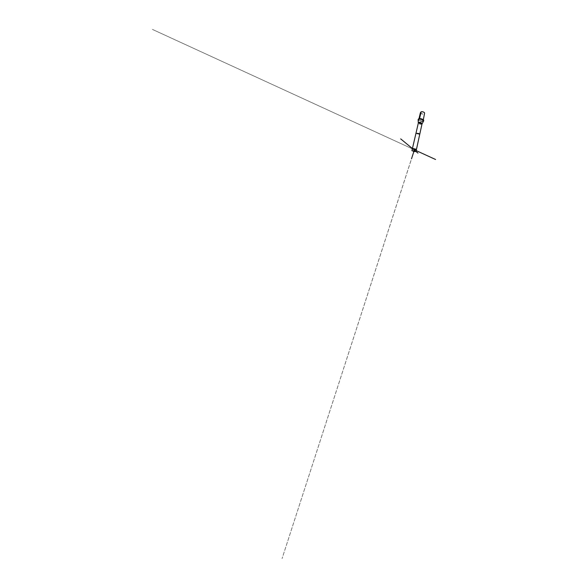 <?xml version="1.0" encoding="UTF-8"?>
<svg xmlns="http://www.w3.org/2000/svg" width="588" height="588" viewBox="0 0 588 588"><rect width="100%" height="100%" fill="white"/><g stroke="black" fill="none" stroke-linecap="round" stroke-linejoin="round"><path stroke-width="0.44" stroke-dasharray="2.94 2.21" d="M414.312 149.697L413.783 149.528L414.312 149.697M414.481 151.572L414.709 149.947L416.201 150.102L412.342 149.234L414.606 149.595L414.099 151.41M412.996 151.131L414.797 151.542M416.4 149.683L412.342 148.771M411.901 150.668L415.988 151.586M420.523 112.492C420.493 113.131 421.633 113.837 422.801 113.954C423.97 114.094 424.874 113.587 424.551 112.903L424.411 112.683M420.405 112.705L421.714 113.852C422.956 114.351 424.565 114.146 424.69 113.425M420.185 120.577C421.471 121.04 423.095 120.952 423.184 120.378C423.566 119.305 418.899 118.254 418.781 119.386L420.185 120.577M416.466 149.301L412.453 148.397M423.573 121.099C423.11 122.304 418.024 121.157 418.127 119.871M418.634 118.857L418.399 119.033C417.847 119.607 419.112 120.569 420.751 120.93C422.382 121.312 423.933 120.981 423.683 120.224L423.544 119.967M418.281 119.54C418.619 120.724 422.757 121.657 423.573 120.731M414.106 150.477L413.893 149.506L413.562 151.02L414.106 150.477M419.781 134.101C419.751 134.527 415.819 133.645 415.973 133.248M422.008 123.972C421.897 124.781 418.061 123.921 418.311 123.142M421.89 123.671C421.192 124.009 419.031 123.524 418.546 122.921M414.775 149.749L413.783 149.528M411.931 150.557L412.357 150.513L412.416 149.308M416.106 150.138L415.841 151.329L413.07 149.08M413.055 149.073L416.003 151.513M413.945 151.241L282.064 558.6L414.231 150.491L414.283 149.719L410.769 148.125L416.201 150.609L152.41 29.4L414.268 149.719L413.901 151.234L414.481 151.359L413.937 151.241M423.184 120.378L423.323 119.739M418.781 119.386L418.876 118.989M419.398 118.533L418.876 119.026"/><path stroke-width="0.88" d="M414.797 151.542L412.996 151.131M414.937 149.528L416.4 149.683L415.988 151.586L411.901 150.668L412.342 148.771L414.937 149.528M424.411 112.683C423.852 111.926 421.941 111.463 421.052 111.874L420.405 112.705L418.994 118.732M423.323 119.739L424.632 112.999C424.308 112.168 422.25 111.492 421.133 111.86L419.648 118.254L419.134 118.703M416.4 149.683L419.781 134.101L418.509 133.498L415.973 133.248L412.453 148.397L416.466 149.293M418.127 119.871L418.141 119.783C418.215 119.107 420.258 118.974 421.919 119.584C423.081 120.04 423.647 120.518 423.603 121.01L423.573 121.099M423.544 119.967L422.037 119.041C420.81 118.585 419.266 118.519 418.634 118.857M423.573 120.731L423.698 120.231L422.037 119.048C420.611 118.511 418.81 118.526 418.384 119.041L418.281 119.54M414.099 151.41L414.518 151.491L414.709 149.947M414.165 151.476L411.931 150.557M415.973 133.248L418.311 123.142C418.355 122.738 419.722 122.701 420.839 123.098L422.008 123.972L419.781 134.101M418.546 122.921L418.428 122.613C418.48 122.201 419.847 122.157 420.964 122.554L421.89 123.671M419.259 118.622L419.648 118.254M413.07 149.08L400.685 138.886L413.055 149.073M414.481 151.572L416.01 151.476C419.81 154.637 417.061 152.38 416.003 151.513M413.915 151.366L411.512 158.797L413.915 151.366M416.201 150.609L435.59 159.51L416.201 150.609M412.453 148.397L412.342 148.771M418.134 119.812L418.311 123.142M423.595 121.04L422.008 123.972M418.259 119.261L418.141 119.783M423.713 120.489L423.603 121.01"/></g></svg>
